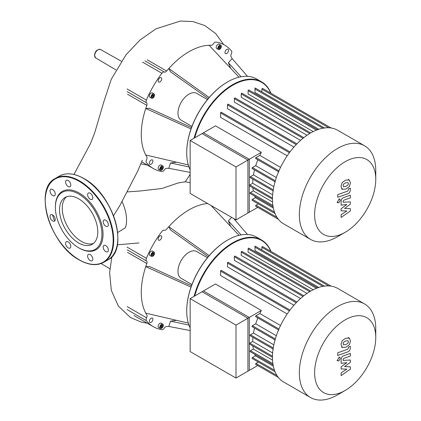 <?xml version="1.0" encoding="UTF-8"?>
<svg xmlns="http://www.w3.org/2000/svg" width="421" height="421" viewBox="0 0 421 421"><rect width="100%" height="100%" fill="white"/><g stroke="black" fill="none" stroke-linecap="round" stroke-linejoin="round"><path stroke-width="0.63" d="M190.145 140.472L203.432 132.804L249.29 159.28L236.002 166.948L190.145 140.472L190.145 193.423L236.002 219.899L236.002 166.948M236.002 219.899L249.29 212.226L249.29 159.28M375.764 170.521L375.764 179.346L375.764 170.521A54.041 31.201 120 0 0 364.57 145.782L337.7 130.268A54.041 31.201 120 0 0 296.052 144.745A54.041 31.201 120 0 0 272.466 199.133A54.041 31.201 120 0 0 283.654 223.872L310.53 239.386A54.041 31.201 120 0 0 337.553 236.713L345.194 232.297A43.231 24.96 -60 0 1 314.624 214.647A43.231 24.96 -60 0 1 345.194 161.696A43.231 24.96 -60 0 1 375.764 179.346A43.231 24.96 -60 0 1 345.194 232.297M364.57 145.782A54.041 31.201 120 0 0 322.928 160.264A54.041 31.201 120 0 0 299.336 214.647A54.041 31.201 120 0 0 310.53 239.386M261.336 152.323L247.922 160.069L202.064 133.594L215.484 125.847L261.336 152.323A49.199 28.407 120 0 0 259.799 155.381L255.994 157.58A0.579 0.337 120 0 0 255.7 158.559L278.876 171.936M280.533 167.353L259.799 155.381M221.42 112.507A0.579 0.337 120 0 0 220.599 112.981L220.599 117.38L287.19 155.823M228.298 104.434A0.579 0.337 120 0 0 227.477 104.908L227.477 108.707L293.932 147.071M235.181 98.188A0.579 0.337 120 0 0 234.355 98.661L234.355 102.145L300.557 140.367M242.059 93.488A0.579 0.337 120 0 0 241.233 93.962L241.233 97.283L307.014 135.262M316.392 130.142L248.111 90.72L248.111 94.009L313.198 131.584M322.87 128.21L254.994 89.02L254.994 92.415L318.813 129.258M247.922 160.069L247.922 213.021L257.705 207.369L278.386 219.309L255.7 206.211A0.579 0.337 120 0 1 255.994 205.238L258.326 203.89M254.758 196.16A49.199 28.407 120 0 0 255.373 197.649L252.437 199.344A0.579 0.337 120 0 0 252.147 200.322L275.024 213.526M252.905 187.877A49.199 28.407 120 0 0 253.321 190.892L250.469 192.539A0.579 0.337 120 0 0 250.179 193.518L273.092 206.748M252.926 179.22A49.199 28.407 120 0 0 252.716 183.298L249.837 184.961A0.579 0.337 120 0 0 249.548 185.94L272.466 199.17M254.526 169.926A49.199 28.407 120 0 0 253.484 174.915L250.469 176.652A0.579 0.337 120 0 0 250.179 177.63L273.355 191.013M257.852 159.801A49.199 28.407 120 0 0 255.726 165.674L252.437 167.574A0.579 0.337 120 0 0 252.147 168.553L275.323 181.93M276.329 177.567L255.726 165.674M273.829 186.656L253.484 174.915M272.64 194.802L252.716 183.298M272.545 201.996L253.321 190.892M273.34 208.021L255.373 197.649M261.873 91.846L261.873 89.152A0.579 0.337 -60 0 1 262.572 88.415L331.117 127.984M254.994 89.02A0.579 0.337 -60 0 1 255.694 88.284L324.723 128.137M248.111 90.72A0.579 0.337 -60 0 1 248.816 89.978L317.844 129.836M343.494 186.64L345.73 186.466L347.983 185.056L348.393 183.682L347.983 182.577L345.73 182.756L343.494 184.161L343.089 185.556L343.599 186.714M342.147 189.187L345.73 189.129L349.335 186.65L350.467 182.951L349.335 180.035L345.73 180.099L342.147 182.572L341.01 186.287L342.378 189.339L341.452 188.808M349.335 180.035L348.178 179.346M337.726 197.286L347.72 193.76C349.256 193.276 350.14 191.929 350.361 189.713L350.361 188.198L348.409 188.887L348.409 189.913L347.578 191.15L337.726 194.628L337.726 197.286M340.331 200.259L339.921 199.354L338.931 199.449L337.531 201.875L337.942 202.78L338.931 202.68L340.331 200.259M350.361 208.658L344.562 208.474L350.361 204.19L350.361 201.864L343.068 202.243L343.068 201.412L343.899 200.175L350.367 197.875L350.367 195.212L343.747 197.57C342.205 198.059 341.331 199.412 341.11 201.622L341.115 205.148L346.83 204.517L341.115 208.727L341.115 210.805L346.83 210.958L341.115 214.699L341.115 217.446L350.361 210.984L350.361 208.658M190.145 298.631L203.432 290.958L249.29 317.434L236.002 325.101L190.145 298.631L190.145 351.577L236.002 378.053L236.002 325.101M236.002 378.053L249.29 370.385L249.29 317.434M190.145 174.389L185.272 181.798L190.145 182.703M126.884 191.934L139.73 191.023L161.859 188.508L178.188 182.951L185.272 181.798M121.969 201.417A32.87 18.977 60 0 1 125.384 227.798L117.669 232.508M113.528 215.684L119.675 205.885M191.95 126.416L181.193 120.206A15.498 8.946 -60 0 1 177.983 113.112A15.498 8.946 -60 0 1 184.751 97.519A15.498 8.946 -60 0 1 196.691 93.367L207.448 99.577M190.145 169.747A57.914 33.438 -60 0 1 186.724 152.791L186.724 152.476L186.724 152.791A57.914 33.438 -60 0 1 227.677 81.863A57.914 33.438 -60 0 1 256.631 78.995L261.562 81.837A57.914 33.438 120 0 0 194.081 138.204M227.54 81.942A57.53 33.217 120 0 0 227.403 82.021A57.53 33.217 120 0 0 186.724 152.476M221.383 46.289A2.515 1.452 -60 0 1 220.283 48.825A2.515 1.452 -60 0 1 218.341 49.499A2.515 1.452 -60 0 1 217.82 48.347A2.515 1.452 -60 0 1 218.92 45.815A2.515 1.452 -60 0 1 220.862 45.136A2.515 1.452 -60 0 1 221.383 46.289M218.341 49.499L216.699 48.552A2.515 1.452 -60 0 1 216.178 47.399A2.515 1.452 -60 0 1 217.278 44.863A2.515 1.452 -60 0 1 219.215 44.189L220.862 45.136M152.77 94.009A2.515 1.452 -60 0 1 154.028 93.883A2.515 1.452 -60 0 1 154.418 95.899A2.515 1.452 -60 0 1 152.77 98.119A2.515 1.452 -60 0 1 151.513 98.246A2.515 1.452 -60 0 1 151.123 96.225A2.515 1.452 -60 0 1 152.77 94.009M151.513 98.246L149.865 97.293A2.515 1.452 -60 0 1 149.481 95.278A2.515 1.452 -60 0 1 151.128 93.057A2.515 1.452 -60 0 1 152.386 92.936L154.028 93.883M159.791 169.179A2.515 1.452 -60 0 1 160.885 166.648A2.515 1.452 -60 0 1 162.827 165.974A2.515 1.452 -60 0 1 163.348 167.126A2.515 1.452 -60 0 1 162.248 169.658A2.515 1.452 -60 0 1 160.312 170.331A2.515 1.452 -60 0 1 159.791 169.179M160.312 170.331L158.664 169.384A2.515 1.452 -60 0 1 158.143 168.232A2.515 1.452 -60 0 1 159.243 165.7A2.515 1.452 -60 0 1 161.185 165.021L162.827 165.974M151.128 160.069A2.515 1.452 -60 0 1 152.386 159.943A2.515 1.452 -60 0 1 152.77 161.959A2.515 1.452 -60 0 1 151.128 164.179A2.515 1.452 -60 0 1 149.865 164.306A2.515 1.452 -60 0 1 149.481 162.285A2.515 1.452 -60 0 1 151.128 160.069M161.706 78.848A2.515 1.452 -60 0 1 160.606 81.379A2.515 1.452 -60 0 1 158.664 82.053A2.515 1.452 -60 0 1 158.143 80.9A2.515 1.452 -60 0 1 159.243 78.369A2.515 1.452 -60 0 1 161.185 77.696A2.515 1.452 -60 0 1 161.706 78.848M226.756 53.504A2.515 1.452 -60 0 1 225.498 53.63A2.515 1.452 -60 0 1 225.109 51.615A2.515 1.452 -60 0 1 226.756 49.394A2.515 1.452 -60 0 1 228.014 49.268A2.515 1.452 -60 0 1 228.403 51.288A2.515 1.452 -60 0 1 226.756 53.504M160.975 167.311L162.164 166.627L162.753 167.469L162.164 168.995L160.975 169.684L160.385 168.837L160.975 167.311M160.501 169.005L161.338 168.521L161.817 166.827M162.164 168.995L161.338 168.521M162.753 167.469L161.932 166.995M153.797 96.156L152.77 97.43L151.744 97.34L151.744 95.972L152.77 94.693L153.797 94.783L153.797 96.156L152.976 95.683L152.976 94.709M151.744 96.941L152.976 95.683M152.77 97.43L151.949 96.956M218.536 48.173L219.373 47.689L219.846 45.989M220.194 48.162L219.009 48.847L218.415 48.005L219.009 46.473L220.194 45.789L220.788 46.636L220.194 48.162L219.373 47.689M220.788 46.636L219.967 46.157M194.744 137.82A57.53 33.217 -60 0 1 232.508 85.4A57.53 33.217 -60 0 1 270.75 93.136M270.95 93.251A57.914 33.438 120 0 0 261.562 81.837M247.474 76.322L232.139 58.587L228.414 62.74L241.038 76.733M230.682 68.328L228.414 62.74M238.97 77.175L209.084 45.273A67.407 38.916 -60 0 1 211.253 45.268A2.905 1.679 120 0 0 213.542 43.658A2.905 1.679 -60 0 1 215.973 42.058A71.281 41.153 120 0 1 224.582 45.058A71.281 41.153 120 0 1 231.482 51.009A2.905 1.679 -60 0 1 231.313 53.92A2.905 1.679 120 0 0 231.061 56.709A67.407 38.916 -60 0 1 232.139 58.587M209.179 97.519L168.8 68.534A67.407 38.916 -60 0 1 209.084 45.273M208.253 98.603L170.537 71.833L168.8 68.534A67.407 38.916 -60 0 0 166.632 71.028L147.292 59.866M191.034 128.947L145.745 108.465L149.466 108.323L191.513 127.6M188.313 164.921L145.745 154.986A67.407 38.916 -60 0 1 145.745 108.465A67.407 38.916 -60 0 1 146.818 105.345A2.905 1.679 120 0 0 146.571 102.845A2.905 1.679 -60 0 1 146.403 100.13L127.063 88.968M142.566 62.108L161.906 73.275A2.905 1.679 -60 0 1 164.343 72.065A2.905 1.679 120 0 0 166.632 71.028M161.906 73.275A71.281 41.153 120 0 0 146.403 100.13M190.145 172.389L168.8 168.3A67.407 38.916 -60 0 1 166.632 168.305A2.905 1.679 120 0 0 164.343 169.916A2.905 1.679 -60 0 1 161.906 171.515A71.281 41.153 120 0 1 153.302 168.521A71.281 41.153 120 0 1 146.403 162.564A2.905 1.679 -60 0 1 146.571 159.659A2.905 1.679 120 0 0 146.818 156.865A67.407 38.916 -60 0 1 145.745 154.986M168.8 168.3L170.537 162.995L176.504 162.164M188.966 166.932L170.537 162.995M59.524 209.832A27.06 15.624 60 0 1 65.129 197.444A27.06 15.624 60 0 1 85.979 204.695A27.06 15.624 60 0 1 97.793 231.929A27.06 15.624 60 0 1 92.188 244.317A27.06 15.624 60 0 1 71.333 237.065A27.06 15.624 60 0 1 59.524 209.832M93.488 243.401A27.06 15.624 60 0 1 73.186 234.518A27.06 15.624 60 0 1 62.261 208.253A27.06 15.624 60 0 1 66.565 196.775M55.372 206.806L55.372 207.437A32.927 19.013 60 0 1 78.659 193.992A32.927 19.013 60 0 1 101.94 234.323A32.927 19.013 60 0 1 78.659 247.764A32.927 19.013 60 0 1 55.372 207.437L55.372 206.806A33.701 19.461 60 0 1 79.206 193.044A33.701 19.461 60 0 1 103.034 234.323A33.701 19.461 60 0 1 79.206 248.085L78.659 247.764M52.63 189.508A3.678 2.126 60 0 1 55.035 192.75A3.678 2.126 60 0 1 54.472 195.697A3.678 2.126 60 0 1 52.63 195.518A3.678 2.126 60 0 1 50.225 192.276A3.678 2.126 60 0 1 50.788 189.324A3.678 2.126 60 0 1 52.63 189.508M70.039 182.461A3.678 2.126 60 0 1 70.039 186.714A3.678 2.126 60 0 1 66.355 184.587A3.678 2.126 60 0 1 66.355 180.335A3.678 2.126 60 0 1 70.039 182.461M92.815 197.738A3.678 2.126 60 0 1 92.052 199.422A3.678 2.126 60 0 1 89.215 198.433A3.678 2.126 60 0 1 87.61 194.734A3.678 2.126 60 0 1 88.373 193.044A3.678 2.126 60 0 1 91.21 194.034A3.678 2.126 60 0 1 92.815 197.738M107.618 226.382L107.618 226.382A3.678 2.126 60 0 1 103.94 224.256A3.678 2.126 60 0 1 103.94 220.009L103.94 220.009A3.678 2.126 60 0 1 107.618 222.135A3.678 2.126 60 0 1 107.618 226.382M105.776 251.621A3.678 2.126 60 0 1 103.371 248.379A3.678 2.126 60 0 1 103.94 245.427A3.678 2.126 60 0 1 105.776 245.611A3.678 2.126 60 0 1 108.181 248.853A3.678 2.126 60 0 1 107.618 251.805A3.678 2.126 60 0 1 105.776 251.621M88.373 258.668A3.678 2.126 60 0 1 88.373 254.416A3.678 2.126 60 0 1 92.052 256.542A3.678 2.126 60 0 1 92.052 260.788A3.678 2.126 60 0 1 88.373 258.668M65.597 243.391A3.678 2.126 60 0 1 66.355 241.707A3.678 2.126 60 0 1 69.191 242.691A3.678 2.126 60 0 1 70.802 246.396A3.678 2.126 60 0 1 70.039 248.08A3.678 2.126 60 0 1 67.202 247.095A3.678 2.126 60 0 1 65.597 243.391M50.788 214.747L50.788 214.747A3.678 2.126 60 0 1 54.472 216.868A3.678 2.126 60 0 1 54.472 221.12L54.472 221.12A3.678 2.126 60 0 1 50.788 218.994A3.678 2.126 60 0 1 50.788 214.747M191.95 284.575L181.193 278.36A15.498 8.946 -60 0 1 177.983 271.266A15.498 8.946 -60 0 1 184.751 255.673A15.498 8.946 -60 0 1 196.691 251.521L207.448 257.736M190.145 327.901A57.914 33.438 -60 0 1 186.724 310.951L186.724 310.635L186.724 310.951A57.914 33.438 -60 0 1 227.677 240.017A57.914 33.438 -60 0 1 256.631 237.149L261.562 239.996A57.914 33.438 120 0 0 194.081 296.358M227.54 240.096A57.53 33.217 120 0 0 227.403 240.175A57.53 33.217 120 0 0 186.724 310.635M152.77 252.163A2.515 1.452 -60 0 1 154.028 252.037A2.515 1.452 -60 0 1 154.418 254.058A2.515 1.452 -60 0 1 152.77 256.273A2.515 1.452 -60 0 1 151.513 256.4A2.515 1.452 -60 0 1 151.123 254.379A2.515 1.452 -60 0 1 152.77 252.163M151.513 256.4L149.865 255.452A2.515 1.452 -60 0 1 149.481 253.431A2.515 1.452 -60 0 1 151.128 251.216A2.515 1.452 -60 0 1 152.386 251.09L154.028 252.037M159.791 327.338A2.515 1.452 -60 0 1 160.885 324.802A2.515 1.452 -60 0 1 162.827 324.128A2.515 1.452 -60 0 1 163.348 325.28A2.515 1.452 -60 0 1 162.248 327.817A2.515 1.452 -60 0 1 160.312 328.491A2.515 1.452 -60 0 1 159.791 327.338M160.312 328.491L158.664 327.538A2.515 1.452 -60 0 1 158.143 326.386A2.515 1.452 -60 0 1 159.243 323.854A2.515 1.452 -60 0 1 161.185 323.181L162.827 324.128M151.128 318.223A2.515 1.452 -60 0 1 152.386 318.097A2.515 1.452 -60 0 1 152.77 320.118A2.515 1.452 -60 0 1 151.128 322.333A2.515 1.452 -60 0 1 149.865 322.46A2.515 1.452 -60 0 1 149.481 320.444A2.515 1.452 -60 0 1 151.128 318.223M161.706 237.002A2.515 1.452 -60 0 1 160.606 239.538A2.515 1.452 -60 0 1 158.664 240.212A2.515 1.452 -60 0 1 158.143 239.06A2.515 1.452 -60 0 1 159.243 236.523A2.515 1.452 -60 0 1 161.185 235.849A2.515 1.452 -60 0 1 161.706 237.002M160.975 325.465L162.164 324.78L162.753 325.622L162.164 327.154L160.975 327.838L160.385 326.991L160.975 325.465M160.501 327.164L161.338 326.68L161.817 324.98M162.164 327.154L161.338 326.68M162.753 325.622L161.932 325.149M153.797 254.31L152.77 255.589L151.744 255.494L151.744 254.126L152.77 252.847L153.797 252.942L153.797 254.31L152.976 253.837L152.976 252.868M151.744 255.094L152.976 253.837M152.77 255.589L151.949 255.115M194.744 295.974A57.53 33.217 -60 0 1 232.508 243.554A57.53 33.217 -60 0 1 270.75 251.29M270.95 251.405A57.914 33.438 120 0 0 261.562 239.996M247.474 234.481L233.739 218.588M241.038 234.892L228.414 220.899L231.592 217.352M230.682 226.482L228.414 220.899M238.97 235.328L210.979 205.448M209.179 255.673L168.8 226.693A67.407 38.916 -60 0 1 207.637 203.522M208.253 256.763L170.537 229.987L168.8 226.693A67.407 38.916 -60 0 0 166.632 229.187A2.905 1.679 120 0 1 164.343 230.219A2.905 1.679 -60 0 0 161.906 231.429A71.281 41.153 120 0 0 146.403 258.289L127.063 247.122M191.034 287.101L145.745 266.625L149.466 266.477L191.513 285.759M188.313 323.075L145.745 313.145A67.407 38.916 -60 0 1 145.745 266.625A67.407 38.916 -60 0 1 146.818 263.499A2.905 1.679 120 0 0 146.571 260.999A2.905 1.679 -60 0 1 146.403 258.289M127.063 309.556L146.403 320.718A2.905 1.679 -60 0 1 146.571 317.813A2.905 1.679 120 0 0 146.818 315.019A67.407 38.916 -60 0 1 145.745 313.145M146.403 320.718A71.281 41.153 120 0 0 153.302 326.675A71.281 41.153 120 0 0 161.906 329.675A2.905 1.679 -60 0 0 164.343 328.075A2.905 1.679 120 0 1 166.632 326.459A67.407 38.916 -60 0 0 168.8 326.454L170.537 321.149L176.504 320.323M190.145 330.543L168.8 326.454M188.966 325.086L170.537 321.149M375.764 328.68L375.764 337.505L375.764 328.68A54.041 31.201 120 0 0 364.57 303.941L337.7 288.422A54.041 31.201 120 0 0 296.052 302.904A54.041 31.201 120 0 0 272.466 357.287A54.041 31.201 120 0 0 283.654 382.026L310.53 397.545A54.041 31.201 120 0 0 337.553 394.866L345.194 390.451A43.231 24.96 -60 0 1 314.624 372.801A43.231 24.96 -60 0 1 345.194 319.855A43.231 24.96 -60 0 1 375.764 337.505A43.231 24.96 -60 0 1 345.194 390.451M364.57 303.941A54.041 31.201 120 0 0 322.928 318.418A54.041 31.201 120 0 0 299.336 372.801A54.041 31.201 120 0 0 310.53 397.545M261.336 310.477L247.922 318.223L202.064 291.748L215.484 284.001L261.336 310.477A49.199 28.407 120 0 0 259.799 313.534L255.994 315.734A0.579 0.337 120 0 0 255.7 316.713L278.876 330.096M280.533 325.507L259.799 313.534M221.42 270.661A0.579 0.337 120 0 0 220.599 271.14L220.599 275.534L287.19 313.982M228.298 262.588A0.579 0.337 120 0 0 227.477 263.062L227.477 266.861L293.932 305.23M235.181 256.342A0.579 0.337 120 0 0 234.355 256.821L234.355 260.299L300.557 298.521M242.059 251.642A0.579 0.337 120 0 0 241.233 252.116L241.233 255.442L307.014 293.416M316.392 288.296L248.111 248.874L248.111 252.168L313.198 289.743M322.87 286.369L254.994 247.18L254.994 250.569L318.813 287.417M247.922 318.223L247.922 371.175L257.705 365.523L278.386 377.469L255.7 364.37A0.579 0.337 120 0 1 255.994 363.391L258.326 362.044M254.758 354.314A49.199 28.407 120 0 0 255.373 355.803L252.437 357.503A0.579 0.337 120 0 0 252.147 358.476L275.024 371.685M252.905 346.036A49.199 28.407 120 0 0 253.321 349.051L250.469 350.693A0.579 0.337 120 0 0 250.179 351.672L273.092 364.902M252.926 337.374A49.199 28.407 120 0 0 252.716 341.457L249.837 343.115A0.579 0.337 120 0 0 249.548 344.094L272.466 357.329M254.526 328.08A49.199 28.407 120 0 0 253.484 333.069L250.469 334.811A0.579 0.337 120 0 0 250.179 335.79L273.355 349.167M257.852 317.955A49.199 28.407 120 0 0 255.726 323.833L252.437 325.728A0.579 0.337 120 0 0 252.147 326.707L275.323 340.089M276.329 335.721L255.726 323.833M273.829 344.815L253.484 333.069M272.64 352.961L252.716 341.457M272.545 360.15L253.321 349.051M273.34 366.175L255.373 355.803M261.873 250.006L261.873 247.311A0.579 0.337 -60 0 1 262.572 246.569L331.117 286.143M254.994 247.18A0.579 0.337 -60 0 1 255.694 246.438L324.723 286.291M248.111 248.874A0.579 0.337 -60 0 1 248.816 248.137L317.844 287.99M343.494 344.794L345.73 344.62L347.983 343.21L348.393 341.836L347.983 340.731L345.73 340.915L343.494 342.32L343.089 343.71L343.599 344.867M342.147 347.341L345.73 347.283L349.335 344.804L350.467 341.105L349.335 338.189L345.73 338.252L342.147 340.726L341.01 344.446L342.378 347.493L341.452 346.962M349.335 338.189L348.178 337.5M337.726 355.445L347.72 351.919C349.256 351.435 350.14 350.083 350.361 347.872L350.361 346.357L348.409 347.046L348.409 348.067L347.578 349.304L337.726 352.782L337.726 355.445M340.331 358.413L339.921 357.508L338.931 357.603L337.531 360.029L337.942 360.934L338.931 360.834L340.331 358.413M350.361 366.812L344.562 366.628L350.361 362.344L350.361 360.018L343.068 360.397L343.068 359.571L343.899 358.329L350.367 356.029L350.367 353.366L343.747 355.724C342.205 356.219 341.331 357.571 341.11 359.776L341.115 363.302L346.83 362.67L341.115 366.88L341.115 368.959L346.83 369.117L341.115 372.853L341.115 375.6L350.361 369.138L350.361 366.812M275.308 180.777L252.437 167.574M273.245 189.803L250.469 176.652M272.476 198.033L249.837 184.961M272.892 205.485L250.469 192.539M274.46 212.058L252.437 199.344M276.997 217.362L255.994 205.238M328.733 127.758L261.873 89.152M278.934 170.826L255.994 157.58M309.73 133.504L241.233 93.962M302.988 138.288L234.355 98.661M296.205 144.587L227.477 104.908M289.401 152.702L220.599 112.981M98.104 49.746A4.847 2.8 120 0 0 94.672 55.688A4.847 2.8 120 0 0 95.662 57.898L94.451 55.372C95.135 51.115 97.156 49.157 100.508 49.499A4.847 2.8 120 0 0 98.104 49.746M145.003 60.898L164.343 72.065M127.479 94.178L146.818 105.345M146.571 102.845L127.231 91.678M83.863 178.651A48.036 27.733 60 0 1 117.827 237.644M83.59 178.493A48.426 27.96 60 0 1 117.827 237.802A48.426 27.96 60 0 1 107.797 259.973C129.831 249.695 113.033 193.592 83.779 178.478C74.364 173.184 66.229 172.389 59.377 176.094A48.426 27.96 60 0 1 83.59 178.493M103.692 262.341C96.835 266.051 88.699 265.256 79.285 259.962C50.031 244.843 33.233 188.745 55.267 178.467A48.426 27.96 60 0 1 79.48 180.867A48.426 27.96 60 0 1 113.717 240.175A48.426 27.96 60 0 1 103.692 262.341L107.797 259.973M79.206 181.34A48.036 27.733 60 0 1 113.17 240.175A48.036 27.733 60 0 1 79.206 259.789A48.036 27.733 60 0 1 45.236 200.954A48.036 27.733 60 0 1 79.206 181.34M54.641 221.004A48.036 27.733 60 0 1 52.504 214.857M127.231 306.646L146.571 317.813M127.479 252.337L146.818 263.499M146.571 260.999L127.231 249.832M275.308 338.937L252.437 325.728M273.245 347.957L250.469 334.811M272.476 356.187L249.837 343.115M272.892 363.639L250.469 350.693M274.46 370.217L252.437 357.503M276.997 375.521L255.994 363.391M328.733 285.912L261.873 247.311M278.934 328.98L255.994 315.734M309.73 291.658L241.233 252.116M302.988 296.442L234.355 256.821M296.205 302.741L227.477 263.062M289.401 310.856L220.599 271.14M255.373 88.331L254.742 87.963M310.709 132.925L241.938 93.22M296.916 143.85L228.182 104.166M289.995 151.902L221.304 112.239M303.82 137.62L235.06 97.925M338.994 198.817L339.921 199.354M337.016 202.243L337.942 202.78M109.876 268.751L101.098 263.551M115.943 69.902L95.662 57.898M117.312 244.838L138.967 242.938M147.361 323.244L141.14 322.076L130.41 317.481L118.396 306.13L111.302 290.322L109.623 272.482L111.918 256.615M73.933 174.457L90.41 143.766L94.688 132.831L103.682 102.314L111.223 79.353L125.99 54.835L139.982 40.042L155.986 28.823L180.467 21.05L193.002 21.592L204.838 25.576L215.736 33.606L223.63 44.505M119.601 206.022L137.835 170.889L142.324 160.212M147.361 165.09L140.877 163.848M100.508 49.499L121.322 61.219M110.812 257.741L111.56 258.162M227.403 82.021L227.677 81.863M153.302 168.521L141.693 161.817M55.267 178.467L59.377 176.094M227.403 240.175L227.677 240.017M153.302 326.675L133.962 315.508M255.373 246.485L254.742 246.122M310.709 291.079L241.938 251.374M296.916 302.004L228.182 262.32M289.995 310.056L221.304 270.398M303.82 295.779L235.06 256.079M338.994 356.971L339.921 357.508M337.016 360.397L337.942 360.934"/></g></svg>
